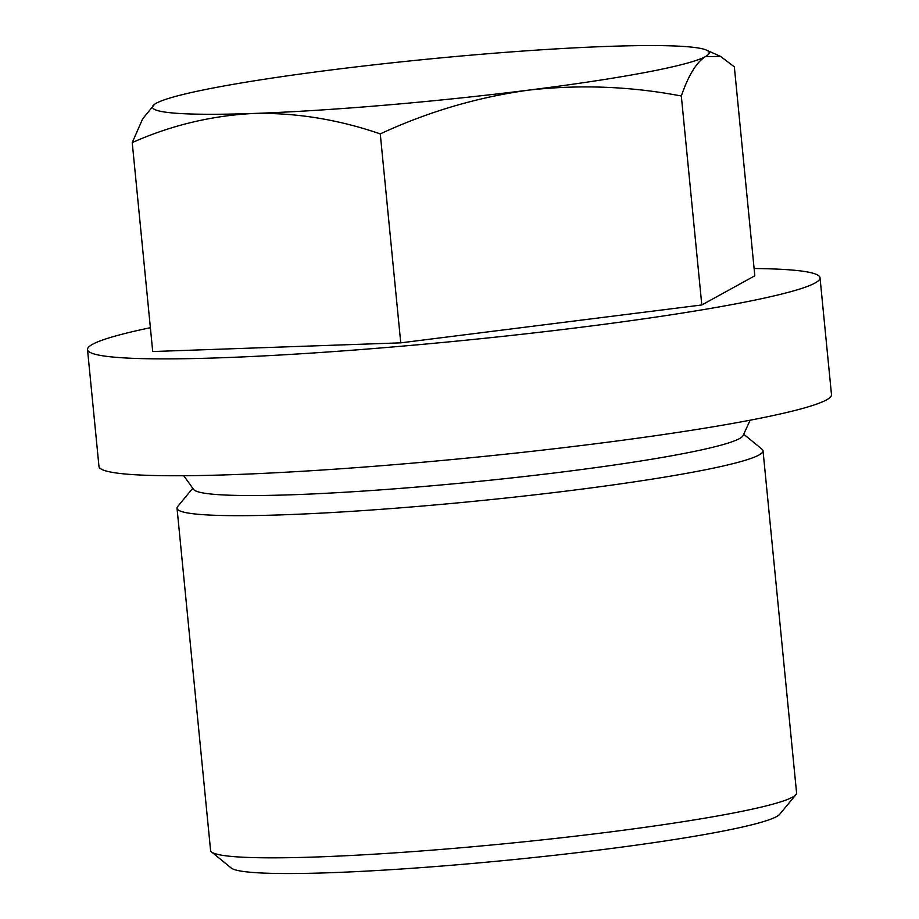 <?xml version="1.0" encoding="UTF-8"?>
<svg xmlns="http://www.w3.org/2000/svg" width="919" height="919" viewBox="0 0 919 919"><rect width="100%" height="100%" fill="white"/><g stroke="black" fill="none" stroke-linecap="round" stroke-linejoin="round"><path stroke-width="1.38" d="M380.271 133.898C338.215 119.436 296.067 112.623 253.816 113.451C211.6 115.599 171.072 125.317 132.233 142.594L152.715 351.54L400.753 342.844L380.271 133.898C427.737 111.865 477.11 97.288 528.368 90.165A279.686 20.976 174.4 0 1 253.816 113.451A279.686 20.976 174.4 0 1 154.61 104.261A279.686 20.976 174.4 0 1 156.299 103.215A279.686 20.976 174.4 0 1 333.344 69.683A279.686 20.976 174.4 0 1 607.884 46.398A279.686 20.976 174.4 0 1 706.562 50.143A279.686 20.976 174.4 0 1 705.401 56.633C696.372 62.366 688.354 75.496 681.324 96.013C630.618 86.317 579.636 84.376 528.368 90.165A279.686 20.976 174.4 0 0 705.401 56.633L720.542 56.404L734.338 66.834L754.821 275.792L701.806 304.97L681.324 96.013M743.724 434.239L762.046 449.207A294.413 22.09 174.4 0 1 763.034 450.781L796.578 792.936A294.413 22.09 174.4 0 1 795.911 794.671L779.737 814.245A276.343 20.735 174.4 0 1 507.357 860.218A276.343 20.735 174.4 0 1 231.243 868.03L211.565 851.959A294.413 22.09 174.4 0 1 210.577 850.385L177.034 508.241A294.413 22.09 174.4 0 1 177.7 506.507L192.76 488.265M795.911 794.671A294.413 22.09 174.4 0 1 505.737 843.642A294.413 22.09 174.4 0 1 211.565 851.959M763.034 450.781A294.413 22.09 174.4 0 1 472.182 501.487A294.413 22.09 174.4 0 1 177.034 508.241M750.122 420.201L743.126 435.537A276.343 20.735 174.4 0 1 470.298 482.222A276.343 20.735 174.4 0 1 193.599 489.425L183.754 475.732M820.024 277.756L831.488 394.63A368.014 27.604 174.4 0 1 467.92 458.018A368.014 27.604 174.4 0 1 98.976 466.45L87.512 349.576A368.014 27.604 -5.6 0 0 393.355 346.911A368.014 27.604 -5.6 0 0 820.024 277.756A368.014 27.604 -5.6 0 0 754.108 268.509M150.383 327.704A368.014 27.604 -5.6 0 0 87.512 349.576M400.753 342.844L701.806 304.97M154.61 104.261L142.652 118.861L132.233 142.594M706.562 50.143L720.542 56.404"/></g></svg>
